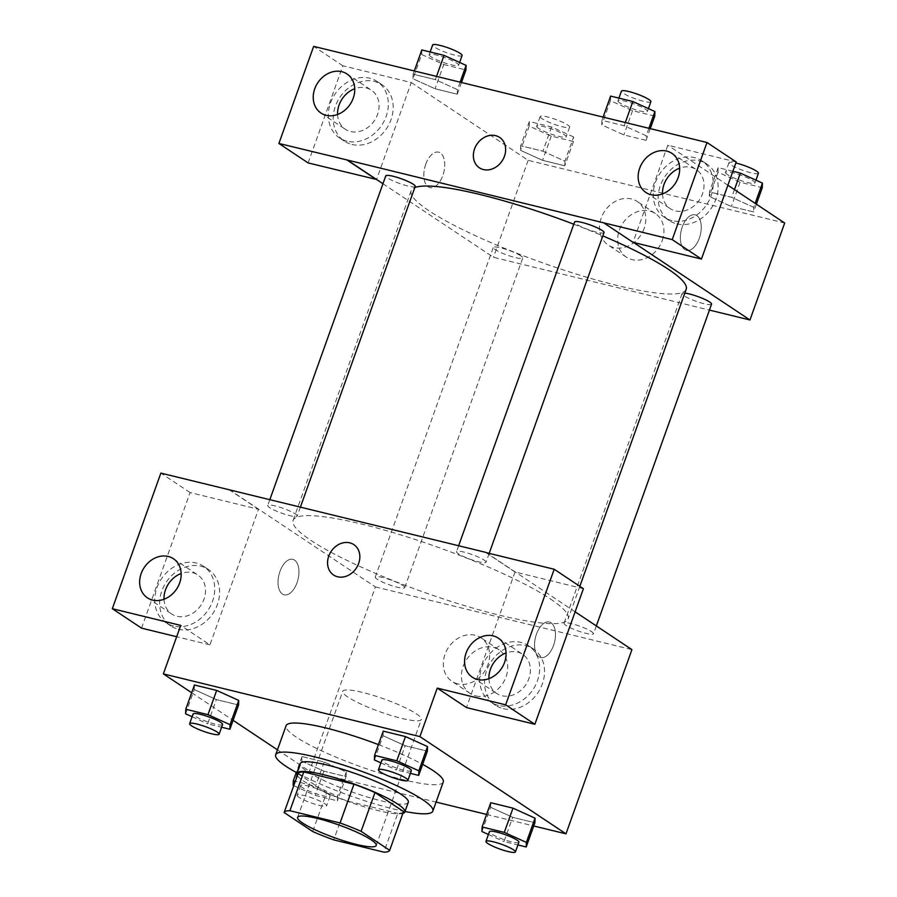 <?xml version="1.0" encoding="UTF-8"?>
<svg xmlns="http://www.w3.org/2000/svg" width="897" height="897" viewBox="0 0 897 897"><rect width="100%" height="100%" fill="white"/><g stroke="black" fill="none" stroke-linecap="round" stroke-linejoin="round"><path stroke-width="0.67" stroke-dasharray="4.49 3.36" d="M347.823 697.025A41.733 6.728 19.7 0 1 342.732 691.318A41.733 6.728 19.7 0 1 384.297 699.055A41.733 6.728 19.7 0 1 421.321 719.461A41.733 6.728 19.7 0 1 391.002 715.447A41.733 6.728 19.7 0 1 347.823 697.025M298.017 773.73L326.598 792.757L312.705 831.541M403.549 811.561A56.051 9.026 19.7 0 1 397.786 813.366L383.905 852.15M326.598 792.757A56.051 9.026 19.7 0 0 347.61 801.099L397.786 813.366M297.344 775.625A57.386 9.25 -160.3 0 0 347.666 801.357A57.386 9.25 -160.3 0 0 402.888 813.411M408.292 802.299A57.386 9.25 19.7 0 1 366.604 796.794A57.386 9.25 19.7 0 1 307.234 771.454A57.386 9.25 19.7 0 1 300.226 763.605M347.61 801.099L333.729 839.884M404.995 811.493A83.477 13.444 19.7 0 1 296.941 772.799M443.264 782.005A83.477 13.444 19.7 0 1 382.627 773.988A83.477 13.444 19.7 0 1 296.268 737.143A83.477 13.444 19.7 0 1 286.087 725.729M378.422 744.611A83.477 13.444 19.7 0 1 422.644 764.367M191.678 692.731L233.097 720.313M277.453 749.836L309.454 771.14L436.077 802.086M486.578 814.431L533.737 825.969M185.623 713.81L194.301 689.569L194.447 684.994L194.301 689.569L216.368 699.582L238.58 705.008L216.368 699.582L207.678 723.823L221.604 727.22M374.419 759.961L383.097 735.719L383.243 731.145L383.097 735.719L405.164 745.732L427.376 751.159L405.164 745.732L396.485 769.974L410.4 773.371M481.936 831.541L490.614 807.3L490.771 802.725L490.614 807.3L512.68 817.313L534.892 822.74L512.68 817.313L504.002 841.543L517.917 844.952M301.818 761.149L323.884 771.162L346.096 776.589L346.253 772.014L324.187 762.002L301.975 756.575L301.818 761.149L323.884 771.162L346.096 776.589L346.253 772.014L324.187 762.002L301.975 756.575L301.818 761.149L293.14 785.391M553.527 645.459A18.265 9.811 -76.3 0 1 540.667 657.523A18.265 9.811 -76.3 0 1 535.475 637.453A18.265 9.811 -76.3 0 1 549.345 622.047A18.265 9.811 -76.3 0 1 553.527 645.459A18.265 9.811 103.7 0 0 549.334 622.047A18.265 9.811 103.7 0 0 535.475 637.453A18.265 9.811 103.7 0 0 540.667 657.523A18.265 9.811 103.7 0 0 553.516 645.459M583.409 588.701L515.013 571.983L485.793 552.53M515.013 571.983L466.462 707.565M575.134 611.821L486.241 552.642M503.273 708.652A33.907 28.076 -56.3 0 0 540.409 688.436A33.907 28.076 -56.3 0 0 533.345 648.912A33.907 28.076 -56.3 0 0 491.175 661.582A33.907 28.076 -56.3 0 0 495.761 705.378A33.907 28.076 -56.3 0 0 503.273 708.652M498.396 705.412A33.907 28.076 123.7 0 1 490.894 702.127A33.907 28.076 123.7 0 1 486.309 658.342A33.907 28.076 123.7 0 1 528.479 645.672A33.907 28.076 123.7 0 1 535.543 685.196A33.907 28.076 123.7 0 1 498.396 705.412M488.932 678.67A23.479 19.442 -56.3 0 0 496.669 693.448A23.479 19.442 -56.3 0 0 528.916 678.603A23.479 19.442 -56.3 0 0 522.693 654.362A23.479 19.442 -56.3 0 0 506.076 652.926M475.881 695.926A26.17 21.674 -56.3 0 0 504.54 680.318A26.17 21.674 -56.3 0 0 499.08 649.82A26.17 21.674 -56.3 0 0 466.541 659.598A26.17 21.674 -56.3 0 0 470.084 693.392A26.17 21.674 -56.3 0 0 475.881 695.926M229.329 489.672L375.417 586.93L309.454 771.14M375.417 586.93L631.937 649.63M457.762 683.862A26.17 21.674 123.7 0 1 451.965 681.328A26.17 21.674 123.7 0 1 448.433 647.533A26.17 21.674 123.7 0 1 480.971 637.756A26.17 21.674 123.7 0 1 486.421 668.265A26.17 21.674 123.7 0 1 457.762 683.862M279.965 571.411A18.265 9.811 103.7 0 0 284.147 594.823A18.265 9.811 103.7 0 0 298.006 579.417A18.265 9.811 103.7 0 0 292.826 559.347A18.265 9.811 103.7 0 0 279.965 571.411A18.265 9.811 -76.3 0 1 292.826 559.347A18.265 9.811 -76.3 0 1 298.017 579.417A18.265 9.811 -76.3 0 1 284.158 594.823A18.265 9.811 -76.3 0 1 279.965 571.411M141.535 628.147L190.086 492.565L258.493 509.283L209.943 644.865L180.723 625.411M258.493 509.283L229.273 489.829M178.346 629.234A33.907 28.076 -56.3 0 0 215.482 609.018A33.907 28.076 -56.3 0 0 208.418 569.494A33.907 28.076 -56.3 0 0 166.248 582.164A33.907 28.076 -56.3 0 0 170.834 625.949A33.907 28.076 -56.3 0 0 178.346 629.234M209.943 644.865L176.675 636.735M173.48 625.994A33.907 28.076 123.7 0 1 165.967 622.709A33.907 28.076 123.7 0 1 161.382 578.924A33.907 28.076 123.7 0 1 203.552 566.254A33.907 28.076 123.7 0 1 210.616 605.778A33.907 28.076 123.7 0 1 173.48 625.994M164.016 599.252A23.479 19.442 -56.3 0 0 171.753 614.019A23.479 19.442 -56.3 0 0 204 599.185A23.479 19.442 -56.3 0 0 197.766 574.932A23.479 19.442 -56.3 0 0 181.16 573.497M190.086 492.565L160.866 473.111M333.583 575.011L333.583 575.011A18.265 15.126 -56.3 0 0 356.288 568.193A18.265 15.126 -56.3 0 0 353.822 544.614L353.822 544.614M402.82 585.506A15.653 2.523 19.7 0 1 404.726 587.647A15.653 2.523 19.7 0 1 389.141 584.743A15.653 2.523 19.7 0 1 375.26 577.096A15.653 2.523 19.7 0 1 386.629 578.599A15.653 2.523 19.7 0 1 402.82 585.506M484.1 560.076A15.653 2.523 19.7 0 1 486.006 562.217A15.653 2.523 19.7 0 1 474.636 560.715A15.653 2.523 19.7 0 1 458.445 553.808A15.653 2.523 19.7 0 1 456.528 551.666A15.653 2.523 19.7 0 1 467.909 553.169A15.653 2.523 19.7 0 1 484.1 560.076M295.292 513.925A15.653 2.523 19.7 0 1 297.21 516.067A15.653 2.523 19.7 0 1 285.84 514.564A15.653 2.523 19.7 0 1 269.649 507.657A15.653 2.523 19.7 0 1 267.732 505.516A15.653 2.523 19.7 0 1 279.102 507.018A15.653 2.523 19.7 0 1 295.292 513.925M591.616 631.656A15.653 2.523 19.7 0 1 593.522 633.798A15.653 2.523 19.7 0 1 582.153 632.295A15.653 2.523 19.7 0 1 565.962 625.377A15.653 2.523 19.7 0 1 564.056 623.236A15.653 2.523 19.7 0 1 575.426 624.738A15.653 2.523 19.7 0 1 591.616 631.656M550.343 598.916A146.088 23.535 19.7 0 1 568.16 618.896A146.088 23.535 19.7 0 1 462.045 604.87A146.088 23.535 19.7 0 1 310.923 540.398A146.088 23.535 19.7 0 1 293.095 520.406A146.088 23.535 19.7 0 1 399.221 534.433A146.088 23.535 19.7 0 1 550.343 598.916M686.194 289.249A146.088 23.535 19.7 0 1 580.067 275.233A146.088 23.535 19.7 0 1 428.957 210.75A146.088 23.535 19.7 0 1 411.129 190.769A146.088 23.535 19.7 0 1 414.829 187.574M573.777 224.205A146.088 23.535 19.7 0 1 602.84 235.9M520.843 255.858A15.653 2.523 -160.3 0 0 504.652 248.951A15.653 2.523 -160.3 0 0 493.283 247.449A15.653 2.523 -160.3 0 0 507.175 255.096A15.653 2.523 -160.3 0 0 522.76 258A15.653 2.523 -160.3 0 0 520.843 255.858M604.029 232.57A15.653 2.523 19.7 0 1 592.659 231.067A15.653 2.523 19.7 0 1 576.468 224.16A15.653 2.523 19.7 0 1 574.562 222.019M415.233 186.419A15.653 2.523 19.7 0 1 403.863 184.917A15.653 2.523 19.7 0 1 387.672 178.01A15.653 2.523 19.7 0 1 385.766 175.868M711.556 304.15A15.653 2.523 19.7 0 1 700.187 302.648A15.653 2.523 19.7 0 1 683.996 295.741A15.653 2.523 19.7 0 1 682.09 293.599A15.653 2.523 19.7 0 1 684.803 293.14M382.952 183.728L493.451 257.282L709.437 310.082M633.495 242.448L603.872 222.736M479.379 167.806L479.39 167.806A18.265 15.126 -56.3 0 0 479.39 167.806A18.265 15.126 -56.3 0 0 502.096 160.989A18.265 15.126 -56.3 0 0 499.629 137.409A18.265 15.126 -56.3 0 0 499.618 137.409L499.629 137.409M662.513 193.898A23.479 19.442 -56.3 0 0 670.25 208.676A23.479 19.442 -56.3 0 0 702.497 193.83A23.479 19.442 -56.3 0 0 696.263 169.589A23.479 19.442 -56.3 0 0 679.657 168.154M671.976 220.64A33.907 28.076 123.7 0 1 664.464 217.366A33.907 28.076 123.7 0 1 659.878 173.57A33.907 28.076 123.7 0 1 702.048 160.899A33.907 28.076 123.7 0 1 709.112 200.423A33.907 28.076 123.7 0 1 671.976 220.64M676.843 223.88A33.907 28.076 -56.3 0 0 713.978 203.675A33.907 28.076 -56.3 0 0 706.914 164.14A33.907 28.076 -56.3 0 0 664.744 176.81A33.907 28.076 -56.3 0 0 669.33 220.606A33.907 28.076 -56.3 0 0 676.843 223.88M337.586 114.48A23.479 19.442 -56.3 0 0 345.323 129.258A23.479 19.442 -56.3 0 0 374.509 120.478A23.479 19.442 -56.3 0 0 371.336 90.171A23.479 19.442 -56.3 0 0 354.73 88.725M347.049 141.221A33.907 28.076 123.7 0 1 339.537 137.936A33.907 28.076 123.7 0 1 334.951 94.151A33.907 28.076 123.7 0 1 377.121 81.481A33.907 28.076 123.7 0 1 384.185 121.005A33.907 28.076 123.7 0 1 347.049 141.221M351.916 144.462A33.907 28.076 -56.3 0 0 389.051 124.246A33.907 28.076 -56.3 0 0 381.987 84.722A33.907 28.076 -56.3 0 0 339.828 97.392A33.907 28.076 -56.3 0 0 344.403 141.177A33.907 28.076 -56.3 0 0 351.916 144.462M308.108 162.918L342.878 65.806L411.286 82.535L376.572 179.478M342.878 65.806L313.67 46.364M736.213 161.953L667.805 145.236L633.035 242.336M648.901 128.305L646.232 135.772L624.144 125.759L601.954 120.333L601.764 124.896L623.875 134.92L646.075 140.347L646.266 135.783M753.749 207.353L731.672 197.34L709.471 191.913L709.292 196.477L731.403 206.501L753.603 211.927L753.783 207.364L731.683 197.34L709.471 191.913L709.325 196.488L731.38 206.501L753.603 211.927L753.749 207.353L755.173 203.384M573.632 136.961L551.565 126.948L529.353 121.521L529.196 126.107L551.263 136.109L573.475 141.535L573.632 136.961L564.953 161.202L542.876 151.189M551.565 126.948L542.887 151.189L520.675 145.763L520.518 150.337L542.584 160.35L564.796 165.777L564.953 161.202L542.887 151.189L520.675 145.763L520.484 150.326M529.196 126.107L520.518 150.337L542.607 160.35M551.263 136.109L542.584 160.35L564.796 165.777L564.987 161.213M460.105 82.154L457.425 89.622L435.37 79.62L413.147 74.182L413.001 78.768L435.079 88.769M421.825 49.94L421.68 54.526L413.001 78.768L435.067 88.769L457.279 94.207L457.459 89.633M421.68 54.526L443.746 64.539L435.067 88.769L457.279 94.207L457.425 89.622L435.348 79.609M436.525 76.391L435.37 79.62L413.147 74.182L412.968 78.757M727.882 185.219L667.805 145.236M411.286 82.535L528.165 160.328L784.684 223.028M662.244 240.553A26.17 21.674 -56.3 0 0 655.303 213.531A26.17 21.674 -56.3 0 0 622.765 223.297A26.17 21.674 -56.3 0 0 626.297 257.091A26.17 21.674 -56.3 0 0 662.244 240.553M528.165 160.328L493.451 257.282M644.124 228.488A26.17 21.674 123.7 0 1 608.177 245.038A26.17 21.674 123.7 0 1 604.645 211.244A26.17 21.674 123.7 0 1 637.184 201.466A26.17 21.674 123.7 0 1 644.124 228.488M425.761 164.207A18.265 9.811 103.7 0 0 429.955 187.619A18.265 9.811 103.7 0 0 443.813 172.202A18.265 9.811 103.7 0 0 438.622 152.142A18.265 9.811 103.7 0 0 425.761 164.207M425.772 164.207A18.265 9.811 -76.3 0 1 438.633 152.142A18.265 9.811 -76.3 0 1 443.813 172.213A18.265 9.811 -76.3 0 1 429.955 187.619A18.265 9.811 -76.3 0 1 425.772 164.207M699.324 238.254A18.265 9.811 -76.3 0 1 686.474 250.319A18.265 9.811 -76.3 0 1 681.283 230.249A18.265 9.811 -76.3 0 1 695.141 214.843A18.265 9.811 -76.3 0 1 699.324 238.254A18.265 9.811 103.7 0 0 695.13 214.843A18.265 9.811 103.7 0 0 681.272 230.249A18.265 9.811 103.7 0 0 686.463 250.319A18.265 9.811 103.7 0 0 699.324 238.254M538.592 128.394A15.653 2.523 19.7 0 1 536.675 126.253A15.653 2.523 19.7 0 1 552.26 129.157A15.653 2.523 19.7 0 1 566.153 136.804A15.653 2.523 19.7 0 1 554.783 135.301A15.653 2.523 19.7 0 1 538.592 128.394M529.353 121.521L520.675 145.763M573.475 141.535L564.796 165.777M542.057 118.707A15.653 2.523 19.7 0 1 540.151 116.565A15.653 2.523 19.7 0 1 555.736 119.458A15.653 2.523 19.7 0 1 569.617 127.116A15.653 2.523 19.7 0 1 558.248 125.614A15.653 2.523 19.7 0 1 542.057 118.707M732.871 171.271L718.149 167.672L718.004 172.246L740.059 182.259L762.282 187.686M727.389 174.545A15.653 2.523 19.7 0 1 725.482 172.403A15.653 2.523 19.7 0 1 741.068 175.307A15.653 2.523 19.7 0 1 754.949 182.954A15.653 2.523 19.7 0 1 743.579 181.452A15.653 2.523 19.7 0 1 727.389 174.545M734.452 189.603L731.683 197.34M718.149 167.672L709.471 191.913M718.004 172.246L709.325 196.488M740.059 182.259L731.38 206.501M756.373 204.191L753.603 211.927M758.425 173.256A15.653 2.523 19.7 0 1 747.055 171.753A15.653 2.523 19.7 0 1 730.864 164.846A15.653 2.523 19.7 0 1 728.947 162.705A15.653 2.523 19.7 0 1 735.843 162.996M443.746 64.539L465.958 69.966M431.065 56.825A15.653 2.523 19.7 0 1 429.158 54.683A15.653 2.523 19.7 0 1 444.744 57.576A15.653 2.523 19.7 0 1 458.625 65.234A15.653 2.523 19.7 0 1 447.255 63.732A15.653 2.523 19.7 0 1 431.065 56.825M414.302 70.964L413.147 74.182M461.473 82.49L457.279 94.207M462.101 55.536A15.653 2.523 19.7 0 1 450.731 54.033A15.653 2.523 19.7 0 1 434.54 47.126A15.653 2.523 19.7 0 1 432.634 44.985M610.633 96.091L610.476 100.677L632.542 110.679L654.754 116.117M619.861 102.964A15.653 2.523 19.7 0 1 617.955 100.823A15.653 2.523 19.7 0 1 633.54 103.727A15.653 2.523 19.7 0 1 647.432 111.374A15.653 2.523 19.7 0 1 636.063 109.871A15.653 2.523 19.7 0 1 619.861 102.964M646.232 135.772L624.166 125.759L601.954 120.333L601.797 124.907L623.864 134.92L646.075 140.347L646.232 135.772M625.321 122.541L624.166 125.759M603.109 117.103L601.954 120.333M610.476 100.677L601.797 124.907M632.542 110.679L623.864 134.92M650.269 128.641L646.075 140.347M650.897 101.686A15.653 2.523 19.7 0 1 639.527 100.184A15.653 2.523 19.7 0 1 623.337 93.277A15.653 2.523 19.7 0 1 621.43 91.135M293.745 785.66L315.206 795.404L337.418 800.83L337.575 796.244L315.509 786.243L295.315 781.309M302.536 787.689A15.653 2.523 19.7 0 1 300.618 785.548A15.653 2.523 19.7 0 1 316.204 788.441A15.653 2.523 19.7 0 1 330.096 796.099A15.653 2.523 19.7 0 1 318.727 794.596A15.653 2.523 19.7 0 1 302.536 787.689M346.253 772.014L337.575 796.244M324.187 762.002L315.509 786.243M301.975 756.575L296.29 772.452M323.884 771.162L315.206 795.404M346.096 776.589L337.418 800.83M299.06 797.377A15.653 2.523 19.7 0 1 297.154 795.235A15.653 2.523 19.7 0 1 312.739 798.139A15.653 2.523 19.7 0 1 326.62 805.786A15.653 2.523 19.7 0 1 315.251 804.284A15.653 2.523 19.7 0 1 299.06 797.377M488.417 834.479L504.002 841.543M518.892 842.249A15.653 2.523 19.7 0 1 507.523 840.736A15.653 2.523 19.7 0 1 491.332 833.829A15.653 2.523 19.7 0 1 489.414 831.687M490.614 807.3L512.68 817.313M192.104 716.748L207.678 723.823M222.568 724.518A15.653 2.523 19.7 0 1 211.199 723.016A15.653 2.523 19.7 0 1 195.008 716.109A15.653 2.523 19.7 0 1 193.102 713.967M194.301 689.569L216.368 699.582M380.9 762.899L396.485 769.974M411.364 770.669A15.653 2.523 19.7 0 1 399.995 769.166A15.653 2.523 19.7 0 1 383.804 762.259A15.653 2.523 19.7 0 1 381.898 760.118M383.097 735.719L405.164 745.732M376.202 845.501L421.321 719.461M297.602 817.358L342.732 691.318M533.345 648.912L528.479 645.672M495.761 705.378L490.894 702.127M472.327 677.235L496.669 693.448M498.34 638.148L522.693 654.362M499.08 649.82L480.971 637.756M470.084 693.392L451.965 681.328M208.418 569.494L203.552 566.254M170.834 625.949L165.967 622.709M147.4 597.817L171.753 614.019M173.424 558.73L197.766 574.932M411.129 190.769L293.095 520.406M579.832 586.324L568.16 618.896M404.726 587.647L522.76 258M375.26 577.096L493.283 247.449M458.659 545.735L456.528 551.666M489.179 553.359L486.006 562.217M269.862 499.584L267.732 505.516M300.428 507.063L297.21 516.067M682.09 293.599L564.056 623.236M596.337 625.938L593.522 633.798M645.896 192.463L670.25 208.676M671.92 153.376L696.263 169.589M706.914 164.14L702.048 160.899M669.33 220.606L664.464 217.366M320.969 113.044L345.323 129.258M346.993 73.958L371.336 90.171M381.987 84.722L377.121 81.481M344.403 141.177L339.537 137.936M655.303 213.531L637.184 201.466M626.297 257.091L608.177 245.038M540.151 116.565L536.675 126.253M569.617 127.116L566.153 136.804M728.947 162.705L725.482 172.403M755.947 180.174L754.949 182.954M430.123 51.97L429.158 54.683M459.623 62.442L458.625 65.234M618.93 98.121L617.955 100.823M648.43 108.593L647.432 111.374M300.618 785.548L297.154 795.235M330.096 796.099L326.62 805.786"/><path stroke-width="1.35" d="M302.704 823.065A41.733 6.728 19.7 0 1 297.602 817.358A41.733 6.728 19.7 0 1 339.167 825.094A41.733 6.728 19.7 0 1 376.202 845.501A41.733 6.728 19.7 0 1 345.872 841.487A41.733 6.728 19.7 0 1 302.704 823.065M333.729 839.884L383.905 852.15A56.051 9.026 19.7 0 0 389.668 850.345L361.087 831.328A56.051 9.026 19.7 0 0 340.075 822.975L289.899 810.709A56.051 9.026 19.7 0 0 284.136 812.514L312.705 831.541A56.051 9.026 19.7 0 0 333.729 839.884M340.075 822.975L353.956 784.191L303.791 771.925L289.899 810.709M303.791 771.925A56.051 9.026 19.7 0 0 298.017 773.73L284.136 812.514M353.956 784.191A56.051 9.026 19.7 0 1 374.98 792.544L361.087 831.328M389.668 850.345L403.549 811.561L374.98 792.544M402.888 813.411A57.386 9.25 -160.3 0 0 404.816 811.998A57.386 9.25 -160.3 0 0 379.319 794.237A57.386 9.25 -160.3 0 0 324.008 774.817A57.386 9.25 -160.3 0 0 296.761 773.304A57.386 9.25 -160.3 0 0 297.344 775.625M296.761 773.304L300.226 763.605A57.386 9.25 19.7 0 1 327.472 765.119A57.386 9.25 19.7 0 1 382.795 784.539A57.386 9.25 19.7 0 1 408.292 802.299L404.816 811.998M296.941 772.799A83.477 13.444 19.7 0 1 285.851 766.229A83.477 13.444 19.7 0 1 275.671 754.814A83.477 13.444 19.7 0 1 358.789 770.288A83.477 13.444 19.7 0 1 432.847 811.09A83.477 13.444 19.7 0 1 404.995 811.493M275.671 754.814L286.087 725.729A83.477 13.444 19.7 0 1 378.422 744.611M422.644 764.367A83.477 13.444 19.7 0 1 443.264 782.005L432.847 811.09M533.737 825.969L565.973 833.84L419.886 736.594L163.366 673.894L191.678 692.731M233.097 720.313L277.453 749.836M436.077 802.086L486.578 814.431M221.604 727.22L229.901 729.25L238.58 705.008L238.725 700.434L216.659 690.421L194.447 684.994L185.769 709.235L185.623 713.81L192.104 716.748M410.4 773.371L418.697 775.4L427.376 751.159L427.521 746.584L405.466 736.572L383.243 731.145L374.565 755.386L374.419 759.961L380.9 762.899M517.917 844.952L526.214 846.981L534.892 822.74L535.049 818.165L512.983 808.152L490.771 802.725L482.093 826.956L481.936 831.541L488.417 834.479M534.87 724.283L505.65 704.84L554.2 569.259L583.409 588.701L534.87 724.283L466.462 707.565L437.243 688.111L419.886 736.594M575.134 611.821L631.937 649.63L565.973 833.84M486.241 552.642L554.2 569.259M506.076 652.926A23.479 19.442 -56.3 0 0 490.446 669.196A23.479 19.442 -56.3 0 0 488.932 678.67M466.092 652.994A23.479 19.442 -56.3 0 0 472.327 677.235A23.479 19.442 -56.3 0 0 501.513 668.467A23.479 19.442 -56.3 0 0 498.34 638.148A23.479 19.442 -56.3 0 0 466.092 652.994M437.243 688.111L505.65 704.84M485.849 552.384L160.866 473.111L112.316 608.693L141.535 628.147L176.675 636.735M112.316 608.693L180.723 625.411L163.366 673.894M181.16 573.497A23.479 19.442 -56.3 0 0 165.519 589.778A23.479 19.442 -56.3 0 0 164.016 599.252M141.165 573.564A23.479 19.442 -56.3 0 0 147.4 597.817A23.479 19.442 -56.3 0 0 176.597 589.049A23.479 19.442 -56.3 0 0 173.424 558.73A23.479 19.442 -56.3 0 0 141.165 573.564M353.822 544.614A18.265 15.126 -56.3 0 0 349.774 542.842A18.265 15.126 123.7 0 1 353.822 544.614A18.265 15.126 123.7 0 1 356.288 568.193A18.265 15.126 123.7 0 1 333.583 575.011A18.265 15.126 123.7 0 1 329.782 553.729A18.265 15.126 123.7 0 1 349.774 542.842A18.265 15.126 -56.3 0 0 329.782 553.729A18.265 15.126 -56.3 0 0 333.583 575.011M414.829 187.574A146.088 23.535 19.7 0 1 573.777 224.205M602.84 235.9A146.088 23.535 19.7 0 1 686.194 289.249L579.832 586.324M458.659 545.735L574.562 222.019A15.653 2.523 19.7 0 1 590.148 224.923A15.653 2.523 19.7 0 1 604.029 232.57L489.179 553.359M269.862 499.584L385.766 175.868A15.653 2.523 19.7 0 1 401.351 178.772A15.653 2.523 19.7 0 1 415.233 186.419L300.428 507.063M684.803 293.14A15.653 2.523 19.7 0 1 701.723 298.051A15.653 2.523 19.7 0 1 711.556 304.15L596.337 625.938M347.352 160.036L672.223 239.611L706.993 142.5L313.67 46.364L278.9 143.464L347.352 160.036L382.952 183.728M709.437 310.082L749.959 319.982L633.495 242.448M474.535 148.947A18.265 15.126 123.7 0 1 499.618 137.398A18.265 15.126 123.7 0 1 502.085 160.978A18.265 15.126 123.7 0 1 479.379 167.806A18.265 15.126 123.7 0 1 474.535 148.947M639.673 168.221A23.479 19.442 123.7 0 1 671.92 153.376A23.479 19.442 123.7 0 1 675.093 183.694A23.479 19.442 123.7 0 1 645.896 192.463A23.479 19.442 123.7 0 1 639.673 168.221M314.746 88.803A23.479 19.442 123.7 0 1 346.993 73.958A23.479 19.442 123.7 0 1 350.166 104.276A23.479 19.442 123.7 0 1 320.969 113.044A23.479 19.442 123.7 0 1 314.746 88.803M499.618 137.409A18.265 15.126 -56.3 0 0 474.547 148.947A18.265 15.126 -56.3 0 0 479.379 167.806M679.657 168.154A23.479 19.442 -56.3 0 0 664.015 184.434A23.479 19.442 -56.3 0 0 662.513 193.898M354.73 88.725A23.479 19.442 -56.3 0 0 339.088 105.005A23.479 19.442 -56.3 0 0 337.586 114.48M376.572 179.478L308.108 162.918L278.9 143.464M376.516 179.635L347.296 160.193M603.816 222.893L633.035 242.336L701.443 259.065L736.213 161.953L706.993 142.5M701.443 259.065L672.223 239.611M749.959 319.982L784.684 223.028L727.882 185.219M756.373 204.191L762.282 187.686L762.428 183.111L740.361 173.099L732.871 171.271M762.428 183.111L755.173 203.384M740.361 173.099L734.452 189.603M735.843 162.996A15.653 2.523 19.7 0 1 751.193 168.3A15.653 2.523 19.7 0 1 758.425 173.256L755.947 180.174M461.473 82.49L465.958 69.966L466.104 65.38L444.049 55.379L421.825 49.94L414.302 70.964M466.104 65.38L460.105 82.154M444.049 55.379L436.525 76.391M430.123 51.97L432.634 44.985A15.653 2.523 19.7 0 1 448.22 47.889A15.653 2.523 19.7 0 1 462.101 55.536L459.623 62.442M650.269 128.641L654.754 116.117L654.911 111.531L632.845 101.529L610.633 96.091L603.109 117.103M654.911 111.531L648.901 128.305M632.845 101.529L625.321 122.541M618.93 98.121L621.43 91.135A15.653 2.523 19.7 0 1 637.016 94.039A15.653 2.523 19.7 0 1 650.897 101.686L648.43 108.593M295.315 781.309L293.297 780.816L293.14 785.391L293.745 785.66M296.29 772.452L293.297 780.816M526.214 846.981L526.371 842.395L504.305 832.394L482.093 826.956M485.95 841.386L489.414 831.687A15.653 2.523 19.7 0 1 505 834.591A15.653 2.523 19.7 0 1 518.892 842.249L515.416 851.937A15.653 2.523 19.7 0 1 504.047 850.434A15.653 2.523 19.7 0 1 487.856 843.528A15.653 2.523 19.7 0 1 485.95 841.386A15.653 2.523 19.7 0 1 501.535 844.29A15.653 2.523 19.7 0 1 515.416 851.937M534.892 822.74L535.049 818.165L526.371 842.395M535.049 818.165L512.983 808.152L504.305 832.394M512.983 808.152L490.771 802.725M229.901 729.25L230.047 724.675L207.981 714.662L185.769 709.235M189.626 723.666L193.102 713.967A15.653 2.523 19.7 0 1 208.687 716.871A15.653 2.523 19.7 0 1 222.568 724.518L219.103 734.217A15.653 2.523 19.7 0 1 207.723 732.714A15.653 2.523 19.7 0 1 191.532 725.808A15.653 2.523 19.7 0 1 189.626 723.666A15.653 2.523 19.7 0 1 205.211 726.559A15.653 2.523 19.7 0 1 219.103 734.217M238.58 705.008L238.725 700.434L230.047 724.675M238.725 700.434L216.659 690.421L207.981 714.662M216.659 690.421L194.447 684.994M418.697 775.4L418.843 770.826L396.788 760.813L374.565 755.386M378.422 769.805L381.898 760.118A15.653 2.523 19.7 0 1 397.483 763.022A15.653 2.523 19.7 0 1 411.364 770.669L407.9 780.368A15.653 2.523 19.7 0 1 396.53 778.865A15.653 2.523 19.7 0 1 380.339 771.947A15.653 2.523 19.7 0 1 378.422 769.805A15.653 2.523 19.7 0 1 394.007 772.709A15.653 2.523 19.7 0 1 407.9 780.368M427.376 751.159L427.521 746.584L418.843 770.826M427.521 746.584L405.466 736.572L396.788 760.813M405.466 736.572L383.243 731.145"/></g></svg>
